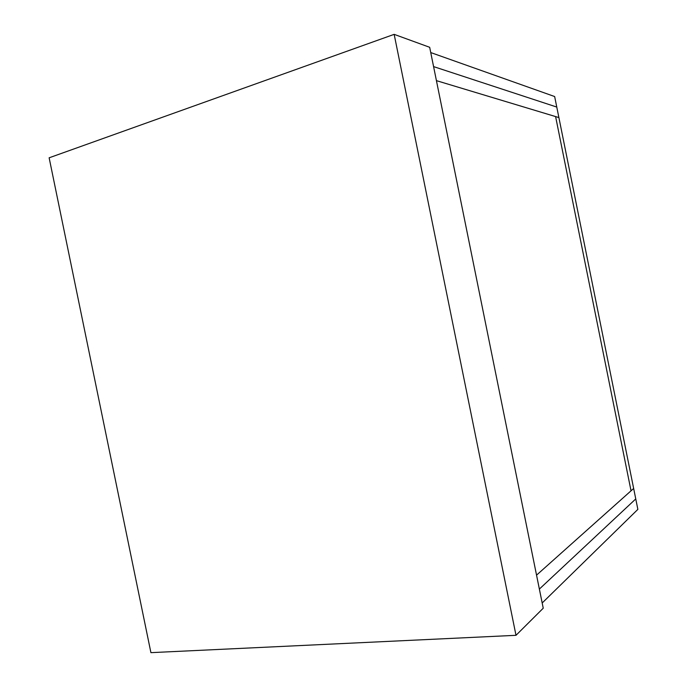 <?xml version="1.0" encoding="UTF-8"?>
<svg xmlns="http://www.w3.org/2000/svg" width="687" height="687" viewBox="0 0 687 687"><rect width="100%" height="100%" fill="white"/><g stroke="black" fill="none" stroke-linecap="round" stroke-linejoin="round"><path stroke-width="1.03" d="M542.18 602.988L637.862 509.376L635.758 498.925L539.364 589.077L542.18 602.988M554.658 96.541L430.74 52.564L433.583 66.605L556.771 107.06L554.658 96.541M633.654 488.474L631.035 490.801L555.603 116.584L558.892 117.571L633.654 488.474L536.547 575.148L433.583 66.605L556.771 107.06L558.892 117.571L436.425 80.645L555.603 116.584L631.035 490.801L536.547 575.148L539.364 589.077L635.758 498.925L633.654 488.474M515.997 635.312L543.245 608.21L429.676 47.3L394.158 34.35L49.138 157.804L150.917 652.65L515.997 635.312L394.158 34.35"/></g></svg>
